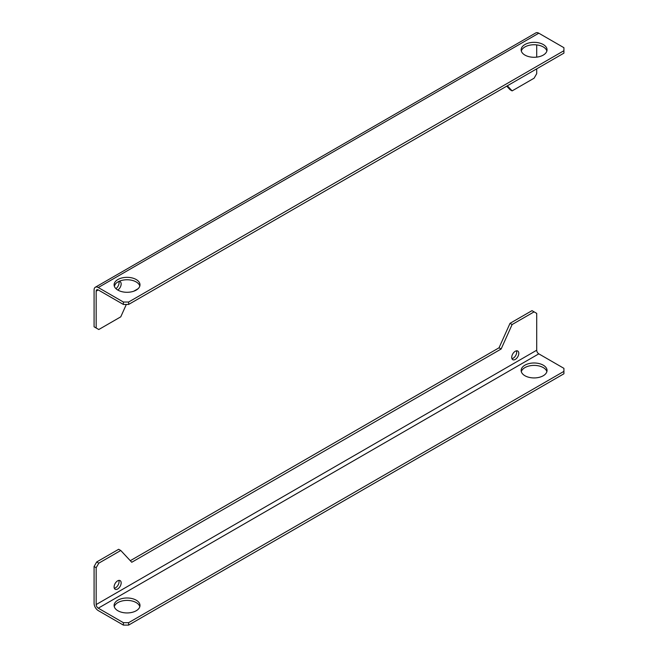 <?xml version="1.0" encoding="UTF-8"?>
<svg xmlns="http://www.w3.org/2000/svg" width="658" height="658" viewBox="0 0 658 658"><rect width="100%" height="100%" fill="white"/><g stroke="black" fill="none" stroke-linecap="round" stroke-linejoin="round"><path stroke-width="0.99" d="M115.923 288.64A4.993 2.887 120 0 0 119.065 282.776A4.993 2.887 120 0 0 118.851 281.492M117.757 290.022A4.993 2.887 120 0 0 121.162 283.985A4.993 2.887 120 0 0 120.126 281.698A4.993 2.887 120 0 0 118.687 281.517M116.063 283.269A4.993 2.887 120 0 0 114.369 286.337M136.198 290.104A12.946 7.477 -0 0 0 139.989 284.815A12.946 7.477 -0 0 0 132.003 277.906A12.946 7.477 -0 0 0 117.889 279.527A12.946 7.477 -0 0 0 114.097 284.815A12.946 7.477 -0 0 0 122.092 291.724A12.946 7.477 -0 0 0 136.198 290.104M114.27 286.024A12.946 7.477 180 0 1 117.889 281.945A12.946 7.477 180 0 1 131.016 280.119A12.946 7.477 180 0 1 139.825 286.024M543.253 55.091A12.946 7.477 -0 0 0 547.045 49.811A12.946 7.477 -0 0 0 539.05 42.902A12.946 7.477 -0 0 0 524.936 44.522A12.946 7.477 -0 0 0 521.144 49.811A12.946 7.477 -0 0 0 529.139 56.711A12.946 7.477 -0 0 0 543.253 55.091M521.317 51.011A12.946 7.477 180 0 1 524.936 46.94A12.946 7.477 180 0 1 538.063 45.106A12.946 7.477 180 0 1 546.872 51.011M98.272 289.948A2.961 1.711 -120 0 0 96.792 289.8A2.961 1.711 -120 0 0 96.175 291.157L98.272 289.948L123.383 304.448L123.383 302.03L98.272 287.53A5.922 3.422 -120 0 0 95.311 287.242A5.922 3.422 -120 0 0 94.086 289.948L94.086 326.804L98.79 329.518L120.768 316.835L126.328 304.448M96.175 291.157L96.175 328.013M507.359 85.787L512.121 90.886L534.09 78.203L536.714 73.671L536.714 68.835M536.714 57.131L536.714 44.9M95.311 287.242L535.842 32.9A5.922 3.422 60 0 1 538.803 33.196L563.914 47.689L563.914 50.715L128.614 302.03L128.614 304.448L563.914 53.133L563.914 50.715M133.771 291.206L138.114 288.697M506.726 86.149L510.024 89.677L512.121 90.886M123.383 302.03L128.614 302.03M128.614 304.448L123.383 304.448M511.949 358.676A4.993 2.887 120 0 0 516.695 352.104A4.993 2.887 120 0 0 516.481 350.821M511.727 357.393A4.993 2.887 120 0 0 512.763 359.679A4.993 2.887 120 0 0 516.612 358.339A4.993 2.887 120 0 0 518.792 353.313A4.993 2.887 120 0 0 517.756 351.027A4.993 2.887 120 0 0 513.906 352.367A4.993 2.887 120 0 0 511.727 357.393M114.311 588.252A4.993 2.887 120 0 0 119.065 581.68A4.993 2.887 120 0 0 118.851 580.397M114.097 586.961A4.993 2.887 120 0 0 115.134 589.247A4.993 2.887 120 0 0 118.983 587.915A4.993 2.887 120 0 0 121.162 582.889A4.993 2.887 120 0 0 120.126 580.603A4.993 2.887 120 0 0 116.277 581.935A4.993 2.887 120 0 0 114.097 586.961M521.317 371.663A12.946 7.477 180 0 1 524.936 367.592A12.946 7.477 180 0 1 538.063 365.758A12.946 7.477 180 0 1 546.872 371.663M524.936 365.174A12.946 7.477 0 0 0 521.144 370.454A12.946 7.477 0 0 0 529.139 377.363A12.946 7.477 0 0 0 543.253 375.743A12.946 7.477 0 0 0 547.045 370.454A12.946 7.477 0 0 0 539.05 363.553A12.946 7.477 0 0 0 524.936 365.174M114.27 606.676A12.946 7.477 180 0 1 117.889 602.596A12.946 7.477 180 0 1 131.016 600.762A12.946 7.477 180 0 1 139.825 606.676M117.889 600.178A12.946 7.477 0 0 0 114.097 605.467A12.946 7.477 0 0 0 122.092 612.376A12.946 7.477 0 0 0 136.198 610.756A12.946 7.477 0 0 0 139.989 605.467A12.946 7.477 0 0 0 132.003 598.558A12.946 7.477 0 0 0 117.889 600.178M536.714 350.221L536.714 313.364L534.09 311.859L512.121 324.542L501.133 349.011L131.756 562.269L120.768 550.491L98.79 563.174L96.175 567.706L96.175 604.562A2.961 1.711 -120 0 0 98.272 608.181L538.803 353.848A2.961 1.711 60 0 1 536.714 350.221L96.175 604.562M538.803 353.848L563.914 368.34L563.914 371.367L128.614 622.682L128.614 625.1L123.383 625.1L98.272 610.599A5.922 3.422 -120 0 1 94.086 603.353L94.086 566.497L96.701 561.965L98.79 563.174M96.175 567.706L94.086 566.497M123.383 625.1L123.383 622.682L98.272 608.181M120.768 550.491L118.67 549.282L96.701 561.965M534.09 311.859L532.001 310.65L510.024 323.333L499.035 347.802L130.292 560.698M512.121 324.542L510.024 323.333M501.133 349.011L499.035 347.802M563.914 371.367L563.914 373.777L128.614 625.1M123.383 622.682L128.614 622.682M98.272 287.53L538.803 33.196"/></g></svg>
